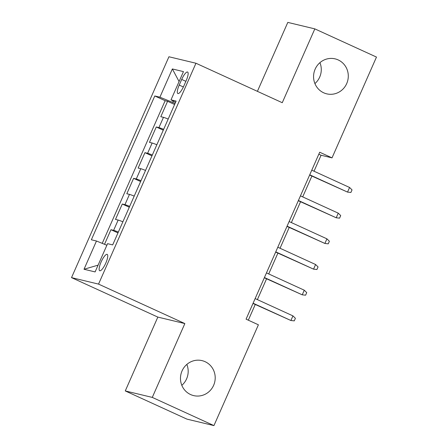 <?xml version="1.0" encoding="UTF-8"?>
<svg xmlns="http://www.w3.org/2000/svg" width="448" height="448" viewBox="0 0 448 448"><rect width="100%" height="100%" fill="white"/><g stroke="black" fill="none" stroke-linecap="round" stroke-linejoin="round"><path stroke-width="0.67" d="M186.833 364.42A17.987 17.332 -76.5 0 1 181.821 385.336M205.089 361.682A17.987 17.332 -76.5 0 1 214.228 383.774A17.987 17.332 -76.5 0 1 193.648 395.606A17.987 17.332 -76.5 0 1 190.59 394.554A17.987 17.332 -76.5 0 1 181.451 372.462A17.987 17.332 -76.5 0 1 202.031 360.629A17.987 17.332 -76.5 0 1 205.089 361.682M319.928 62.664A17.987 17.332 -76.5 0 1 314.91 83.58M338.178 59.926A17.987 17.332 -76.5 0 1 347.318 82.012A17.987 17.332 -76.5 0 1 326.738 93.85A17.987 17.332 -76.5 0 1 323.68 92.798A17.987 17.332 -76.5 0 1 314.541 70.706A17.987 17.332 -76.5 0 1 335.121 58.867A17.987 17.332 -76.5 0 1 338.178 59.926M105.778 263.122A8.994 2.363 -65.4 0 0 107.178 254.38A8.994 2.363 -65.4 0 0 101.102 261.996A8.994 2.363 -65.4 0 0 99.702 270.738A8.994 2.363 -65.4 0 0 105.778 263.122M125.266 390.93L152.286 397.404L184.856 323.574L157.83 317.094L125.266 390.93L186.917 419.121L213.942 425.6L258.401 324.8L246.07 319.161L319.693 152.23L332.024 157.87L376.482 57.07L314.832 28.879L287.806 22.4L257.398 91.342M157.83 317.094L71.518 277.626L168.93 56.762L195.955 63.241L98.543 284.105L71.518 277.626M168.185 119.062A11.239 0.56 -156.2 0 0 163.464 117.337L160.798 116.698L167.591 101.293L174.608 104.502M163.654 129.332A11.239 0.56 -156.2 0 0 158.934 127.613L156.268 126.974L163.279 130.183M156.268 126.974L149.47 142.38L152.135 143.018A11.239 0.56 -156.2 0 1 156.856 144.743M145.527 170.425A11.239 0.56 -156.2 0 0 140.806 168.7L138.141 168.062L144.939 152.656L151.95 155.865M134.204 196.106A11.239 0.56 -156.2 0 0 129.483 194.382L126.818 193.743L133.61 178.338L140.627 181.541M122.875 221.788A11.239 0.56 -156.2 0 0 118.154 220.063L115.489 219.425L122.287 204.019L129.298 207.222M181.709 79.419L179.217 85.07A8.714 2.29 -65.4 0 0 177.862 93.537A8.714 2.29 -65.4 0 0 183.747 86.156L186.239 80.506A8.714 2.29 -65.4 0 0 187.6 72.038A8.714 2.29 -65.4 0 0 181.709 79.419L185.875 81.329M173.264 101.097L172.687 102.407L159.902 97.194L154.79 95.967L91.358 239.786L96.471 241.013L84.011 269.259L95.11 271.919L107.57 243.673L112.683 244.899L176.114 101.08L171.002 99.854L175.554 102.351M159.902 97.194L172.362 68.947L183.462 71.607L171.002 99.854M167.591 101.293L165.144 100.705L102.228 243.359M118.345 232.058A11.239 0.56 23.8 0 0 113.624 230.339L110.958 229.701L104.524 244.294M122.287 204.019L124.953 204.658A11.239 0.56 23.8 0 1 129.674 206.377M133.61 178.338L136.276 178.976A11.239 0.56 23.8 0 1 140.997 180.695M144.939 152.656L147.605 153.294A11.239 0.56 23.8 0 1 152.326 155.014M175.05 103.488L172.687 102.407M152.286 397.404L213.942 425.6M184.856 323.574L98.543 284.105M195.955 63.241L282.262 102.71L314.832 28.879M314.026 171.214L321.07 155.243L332.024 157.87M248.315 320.191L255.248 304.483M257.387 299.622L266.571 278.802M268.716 273.941L277.9 253.12M280.045 248.259L289.229 227.438M291.368 222.578L300.552 201.757M302.697 196.896L311.881 176.075M318.819 154.218L321.07 155.243M165.144 100.705L154.79 95.967M110.958 229.701L117.97 232.904M96.471 241.013L106.876 245.252M179.077 81.547L172.362 68.947M84.011 269.259L98.101 265.143M309.63 175.045L347.536 192.097L309.736 174.81M349.574 187.471L352.038 189.896L350.902 192.466L347.536 192.097L349.574 187.471L311.774 170.19M298.301 200.726L336.207 217.778L298.407 200.491M338.251 213.153L340.71 215.578L339.578 218.148L336.207 217.778L338.251 213.153L300.446 195.866M286.978 226.408L324.884 243.46L287.078 226.173M326.922 238.834L329.381 241.259L328.25 243.83L324.884 243.46L326.922 238.834L289.122 221.547M275.649 252.09L313.555 269.142L275.755 251.854M315.594 264.516L318.058 266.941L316.921 269.511L313.555 269.142L315.594 264.516L277.794 247.229M264.32 277.771L302.232 294.823L264.426 277.536M304.27 290.198L306.729 292.622L305.598 295.193L302.232 294.823L304.27 290.198L266.465 272.91M252.997 303.453L290.903 320.505L253.098 303.218M292.942 315.879L295.4 318.304L294.269 320.874L290.903 320.505L292.942 315.879L255.142 298.592M158.934 127.613L163.464 117.337M113.624 230.339L118.154 220.063M124.953 204.658L129.483 194.382M136.276 178.976L140.806 168.7M147.605 153.294L152.135 143.018M183.372 86.974L179.217 85.07"/></g></svg>
